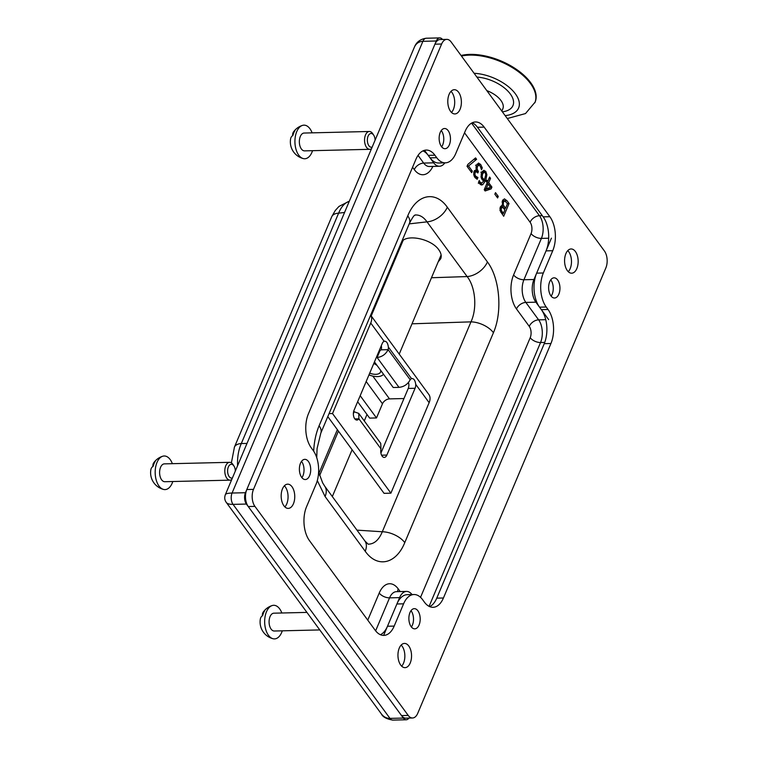 <?xml version="1.0" encoding="UTF-8"?>
<svg xmlns="http://www.w3.org/2000/svg" width="758" height="758" viewBox="0 0 758 758"><rect width="100%" height="100%" fill="white"/><g stroke="black" fill="none" stroke-linecap="round" stroke-linejoin="round"><path stroke-width="1.14" d="M401.683 241.698C407.425 233.786 431.586 239.064 438.797 249.808C441.137 253.087 441.781 256.09 440.701 258.8L438.181 261.861M400.196 247.307L400.12 245.393M424.518 150.311L433.699 162.828L423.665 163.074A8.082 5.211 -36.3 0 0 414.294 169.593A24.237 13.587 88.6 0 0 432.865 166.419M444.851 162.856A16.155 9.058 -91.4 0 1 439.46 166.258A16.155 9.058 -91.4 0 1 433.699 162.828M551.426 238.154L533.964 279.512L523.93 279.749A8.082 4.188 22.9 0 1 513.592 274.927A24.237 13.587 88.6 0 0 516.482 308.951L529.255 326.366A8.082 4.529 -91.4 0 1 530.212 337.708L420.538 597.332M429.104 606.353L540.549 342.521A16.155 9.058 88.6 0 0 538.625 319.848L525.853 302.423L535.887 302.186A16.155 9.058 -91.4 0 1 533.964 279.512M535.887 302.186L548.659 319.611M467.838 164.41L475.569 157.901L476.611 159.313L468.529 165.993L472.291 171.137L471.666 172.625L467.032 166.315L467.838 164.41M495.505 192.646L498.262 196.407L497.608 197.952L494.851 194.19L495.505 192.646M502.44 200.709L504.411 198.861L506.95 200.699L509.044 203.551L503.672 216.276L500.034 210.506L500.271 207.124L502.469 205.74L502.44 200.709M501.881 205.693L501.341 205.825M486.882 180.214L487.754 181.399L489.592 177.031L490.54 178.31L488.692 182.687L491.914 187.084L491.156 188.875L485.12 190.978L484.22 189.756L487.167 182.773L486.304 181.588L486.882 180.214M483.623 170.351L485.764 171.384L486.882 174.728L485.707 180.527L482.656 184.762L479.321 183.445L478.563 182.138L479.255 180.499L480.07 182.147L481.624 183.142L484.002 180.811L482.107 179.618L481.008 176.946L481.586 172.616L484.002 170.304M480.828 184.8L481.756 185.009M478.355 163.131L480.648 164.401L482.306 167.906L481.548 169.707L480.089 165.964L478.677 165.159L477.436 166.589L477.095 169.034L478.421 171.554L477.824 172.966L476.157 171.611L475.114 172.635L474.915 174.539L475.636 176.14L477.928 177.524L477.17 179.324L474.934 177.514L473.703 174.691L474.044 171.45L475.645 170.067L476.649 170.323L476.015 168.162L476.498 165.111L478.668 163.084M475.541 165.206L476.46 165.216M408.922 718.072A8.082 4.529 -91.4 0 1 406.231 719.778A8.082 4.529 -91.4 0 1 403.351 718.063L246.416 504.051A8.082 4.529 -91.4 0 1 245.459 492.719L436.267 40.998A8.082 4.529 -91.4 0 1 439.725 37.9A8.082 4.529 -91.4 0 1 442.501 39.473M375.627 630.836L389.555 597.854L399.589 597.617A16.155 9.058 -91.4 0 1 406.496 591.42A16.155 9.058 -91.4 0 1 412.049 594.566M399.589 597.617L383.633 635.394M552.156 294.303A10.1 5.666 -91.4 0 1 551.132 296.141A10.1 5.666 88.6 0 0 550.962 280.128A10.1 5.666 88.6 0 0 550.744 279.854A10.1 5.666 -91.4 0 1 552.156 294.303M302.925 475.825A10.1 5.666 -91.4 0 1 301.902 477.673A10.1 5.666 88.6 0 0 301.722 461.65A10.1 5.666 88.6 0 0 301.513 461.376A10.1 5.666 -91.4 0 1 302.925 475.825M412.409 625.132A10.1 5.666 -91.4 0 1 411.386 626.98A10.1 5.666 88.6 0 0 411.206 610.957A10.1 5.666 88.6 0 0 410.997 610.683A10.1 5.666 -91.4 0 1 412.409 625.132M442.672 144.986A10.1 5.666 -91.4 0 1 441.649 146.834A10.1 5.666 88.6 0 0 441.469 130.812A10.1 5.666 88.6 0 0 441.26 130.547A10.1 5.666 -91.4 0 1 442.672 144.986M245.459 492.719L232.081 493.032C228.12 493.155 225.893 493.647 225.42 494.51L414.418 47.091C416.104 43.433 418.928 41.51 422.898 41.32L436.267 40.998M403.351 718.063L389.972 718.385C386.523 718.404 383.662 716.916 381.378 713.932L226.358 502.526C227.372 503.814 229.608 504.43 233.047 504.373L246.416 504.051M226.272 502.402L226.348 502.516C224.576 500.109 224.273 497.447 225.42 494.519L225.401 494.567M474.442 170.749L475.077 171.64L478.421 171.554M477.028 164.135L477.748 165.159M474.726 177.22L476.848 177.164M481.036 167.935L482.306 167.906M474.669 170.493L476.593 170.446M474.991 177.59L477.928 177.524M474.934 177.514L477.872 177.438M480.989 176.822L482.173 176.794L482.922 178.509L484.523 179.58L485.774 174.728L485.167 172.767L484.191 172.142L482.619 173.895L482.173 176.794M482.116 179.637L484.523 179.58M481.027 183.152L480.07 184.298M482.742 179.627L482.552 180.139M482.315 171.327L482.855 172.17M485.774 174.757L486.882 174.728M484.514 189.064L490.568 187.406L488.114 184.052L486.011 189.026M486.617 184.09L488.114 184.052M488.095 188.287L484.485 190.116M486.361 181.437L487.754 181.399M487.811 188.95L491.156 188.875M490.36 187.122L491.914 187.084M487.129 182.725L488.692 182.687M489.043 178.348L490.54 178.31M499.948 210.137L501.199 210.108L503.312 213.51L504.885 209.786L502.488 207.19L500.233 207.228L502.232 207.19M502.488 207.19L501.389 208.27L501.199 210.108M501.673 213.548L503.312 213.51M502.156 204.831L503.236 204.802L505.482 208.374L507.462 203.675L504.8 200.879L502.355 200.927L504.563 200.879M504.8 200.879L503.483 202.016L503.236 204.802M500.659 206.422L501.218 207.199M503.871 208.412L505.482 208.374M502.876 199.885L503.7 200.898M507.405 203.589L509.044 203.551M496.509 196.455L498.262 196.407M470.595 171.175L472.291 171.137M467.155 166.03L468.529 165.993M473.797 159.379L476.611 159.313M234.298 447.447A16.155 8.385 22.9 0 1 234.412 447.154L331.72 216.788A16.155 8.385 22.9 0 1 331.748 216.741A16.155 8.385 22.9 0 1 338.618 213.15C341.242 206.744 344.795 202.784 349.296 201.258M234.412 447.154A16.155 8.385 22.9 0 1 234.43 447.106A16.155 8.385 22.9 0 1 241.309 443.525L338.618 213.15L344.558 212.477M237.595 465.696C237.207 457.481 238.448 450.081 241.309 443.525L246.994 443.439M431.473 277.741L467.127 276.566A18.183 11.73 -36.3 0 0 487.422 261.927L447.305 207.218A18.183 11.73 143.7 0 1 427.01 221.857L467.127 276.566C475.493 286.903 477.322 308.468 470.974 321.856L382.297 531.765C378.877 540.028 374.158 544.159 368.132 544.168M447.305 207.218C435.31 190.154 416.474 194.275 407.757 215.869A18.183 9.428 -157.1 0 1 409.472 223.259A18.183 9.428 -157.1 0 0 409.472 223.259C415.1 212.515 414.692 216.172 415.232 214.95L415.014 215.016M415.138 214.997C419.591 214.694 423.551 216.977 427.01 221.857L409.206 223.875M324.49 485.878A18.183 11.73 143.7 0 1 324.699 486.153A18.183 11.73 143.7 0 1 324.746 486.21A18.183 11.73 143.7 0 1 325.087 496.547L365.214 551.255A18.183 11.73 -36.3 0 0 364.863 540.928A18.183 11.73 -36.3 0 0 364.825 540.861L324.699 486.153M407.757 215.869L319.09 425.769A18.183 9.428 22.9 0 1 320.805 433.169A18.183 9.428 22.9 0 1 320.786 433.206A18.183 9.428 22.9 0 1 320.757 433.263M356.952 530.136L382.297 531.765A18.183 9.428 22.9 0 1 404.763 542.614L493.43 332.705A18.183 9.428 -157.1 0 0 470.974 321.856L412.011 323.808M391.545 267.792L390.976 267.034M337.367 429.663L318.957 473.238M338.409 431.094L319.639 475.541M332.326 496.556L352.1 449.759M364.276 420.927L366.995 414.484M380.734 370.454A10.1 5.24 22.9 0 1 380.535 372.036A10.1 5.24 22.9 0 1 369.705 373.144M373.779 363.499A10.1 5.24 22.9 0 1 377.01 365.394M368.966 374.897A13.767 7.144 -157.1 0 0 383.491 374.225M507.291 118.542L525.512 113.558L535.129 102.103A47.47 24.626 -157.1 0 0 533.054 86.327A47.47 24.626 -157.1 0 0 461.054 55.495M380.724 443.373L380.98 448.897L358.913 418.804L358.752 413.404L353.607 411.594M353.361 413.716L354.261 411.575M384.808 341.157L384.135 341.299A6.064 3.402 -91.4 0 0 382.24 343.478L354.024 410.286A6.064 3.402 -91.4 0 0 353.759 416.711A6.064 3.402 -91.4 0 0 356.904 420.074A6.064 3.402 -91.4 0 0 358.913 418.804L354.829 418.909M376.309 357.52L377.105 357.501C382.07 356.895 385.746 354.28 388.124 349.665L410.192 379.749C407.757 384.297 404.023 386.826 399.002 387.357L393.222 387.499L374.452 361.907M370.747 323.031A14.336 9.248 -36.3 0 0 370.653 315.157L428.829 394.473A14.336 9.248 143.7 0 1 429.132 402.669L390.901 493.174L332.516 413.546L370.747 323.031L384.135 341.299C386.362 340.929 387.774 342.853 388.371 347.069A6.064 3.402 -91.4 0 1 388.124 349.665L381.274 349.826L379.057 351.001M379.862 350.982L377.105 357.501L399.002 387.357M410.192 379.749A6.064 3.402 -91.4 0 1 411.509 378.63C413.735 378.261 415.138 380.184 415.744 384.401A6.064 3.402 -91.4 0 1 415.081 388.276L386.864 455.075A6.064 3.402 -91.4 0 1 384.268 457.406A6.064 3.402 -91.4 0 1 380.98 448.897M388.371 347.069L411.509 378.63L412.181 378.488M380.914 453.123L408.24 388.437A6.064 3.402 88.6 0 0 408.894 384.562L408.486 382.458M381.274 349.826A6.064 3.402 88.6 0 0 381.52 347.23L381.293 345.724M403.967 398.537L389.508 398.888A6.064 3.913 -36.3 0 0 382.477 403.777L376.499 417.942L369.648 418.103L357.634 401.721M360.183 395.695L376.499 417.942M390.901 493.174L384.06 493.335L327.797 416.616M332.516 413.546L329.057 413.622M422.945 150.889A24.237 13.587 -91.4 0 1 428.223 155.362L434.912 155.21A24.237 13.587 88.6 0 0 426.271 150.065A24.237 13.587 88.6 0 0 415.905 159.36L308.402 413.849A24.237 13.587 88.6 0 0 311.292 447.864L313.111 450.356A24.237 13.587 -91.4 0 1 316.001 484.371L306.592 506.638A24.237 13.587 88.6 0 0 309.482 540.662L375.172 630.249A24.237 13.587 88.6 0 0 383.813 635.394A24.237 13.587 88.6 0 0 394.179 626.089L387.49 626.25A24.237 13.587 -91.4 0 1 380.45 634.721M430.051 157.853A24.237 13.587 88.6 0 0 438.692 162.998L445.372 162.837A24.237 13.587 -91.4 0 1 436.741 157.692L430.051 157.853L428.223 155.362M472.196 122.796A24.237 13.587 -91.4 0 1 477.474 127.278L484.163 127.117A24.237 13.587 88.6 0 0 475.522 121.972A24.237 13.587 88.6 0 0 465.156 131.276L455.748 153.542A24.237 13.587 -91.4 0 1 445.372 162.837M446.803 39.369L440.114 39.53A12.119 6.794 88.6 0 0 434.931 44.182L441.62 44.021A12.119 6.794 -91.4 0 1 446.803 39.369A12.119 6.794 -91.4 0 1 451.124 41.946L604.401 250.974A12.119 6.794 -91.4 0 1 605.841 267.981L417.724 713.344A12.119 6.794 -91.4 0 1 412.532 717.987A12.119 6.794 -91.4 0 1 408.211 715.419L401.522 715.58L248.245 506.543L254.934 506.382A12.119 6.794 -91.4 0 1 253.494 489.374L246.805 489.535A12.119 6.794 88.6 0 0 248.245 506.543M441.62 44.021L253.494 489.374M254.934 506.382L408.211 715.419M450.555 111.36A12.119 6.794 -91.4 0 1 448.082 97.953A12.119 6.794 -91.4 0 1 454.298 89.709A12.119 6.794 -91.4 0 1 458.618 92.277A12.119 6.794 -91.4 0 1 461.091 105.694A12.119 6.794 -91.4 0 1 454.876 113.937A12.119 6.794 -91.4 0 1 450.555 111.36M400.717 665.088A12.119 6.794 -91.4 0 1 398.244 651.672A12.119 6.794 -91.4 0 1 404.459 643.428A12.119 6.794 -91.4 0 1 408.78 645.996A12.119 6.794 -91.4 0 1 411.253 659.413A12.119 6.794 -91.4 0 1 405.037 667.656A12.119 6.794 -91.4 0 1 400.717 665.088M283.928 505.823A12.119 6.794 -91.4 0 1 281.464 492.406A12.119 6.794 -91.4 0 1 287.67 484.163A12.119 6.794 -91.4 0 1 291.991 486.731A12.119 6.794 -91.4 0 1 294.464 500.147A12.119 6.794 -91.4 0 1 288.248 508.391A12.119 6.794 -91.4 0 1 283.928 505.823M567.344 270.625A12.119 6.794 -91.4 0 1 564.871 257.208A12.119 6.794 -91.4 0 1 571.087 248.965A12.119 6.794 -91.4 0 1 575.407 251.542A12.119 6.794 -91.4 0 1 577.871 264.959A12.119 6.794 -91.4 0 1 571.665 273.202A12.119 6.794 -91.4 0 1 567.344 270.625M301.693 477.398A10.1 5.666 -91.4 0 1 299.628 466.217A10.1 5.666 -91.4 0 1 304.811 459.348A10.1 5.666 -91.4 0 1 308.411 461.489A10.1 5.666 -91.4 0 1 310.467 472.67A10.1 5.666 -91.4 0 1 305.294 479.539A10.1 5.666 -91.4 0 1 301.693 477.398M550.924 295.866A10.1 5.666 -91.4 0 1 548.868 284.695A10.1 5.666 -91.4 0 1 554.041 277.826A10.1 5.666 -91.4 0 1 557.642 279.967A10.1 5.666 -91.4 0 1 559.707 291.148A10.1 5.666 -91.4 0 1 554.524 298.017A10.1 5.666 -91.4 0 1 550.924 295.866M411.177 626.705A10.1 5.666 -91.4 0 1 409.121 615.524A10.1 5.666 -91.4 0 1 414.294 608.655A10.1 5.666 -91.4 0 1 417.895 610.796A10.1 5.666 -91.4 0 1 419.951 621.977A10.1 5.666 -91.4 0 1 414.778 628.846A10.1 5.666 -91.4 0 1 411.177 626.705M441.44 146.559A10.1 5.666 -91.4 0 1 439.384 135.379A10.1 5.666 -91.4 0 1 444.558 128.509A10.1 5.666 -91.4 0 1 448.158 130.66A10.1 5.666 -91.4 0 1 450.214 141.831A10.1 5.666 -91.4 0 1 445.041 148.701A10.1 5.666 -91.4 0 1 441.44 146.559M484.163 127.117L549.853 216.703L543.173 216.864A24.237 13.587 -91.4 0 1 546.054 250.879L552.743 250.718A24.237 13.587 88.6 0 0 549.853 216.703M552.743 250.718L543.334 272.984L536.645 273.145A24.237 13.587 88.6 0 0 539.535 307.161L546.224 307.009A24.237 13.587 -91.4 0 1 543.334 272.984M546.224 307.009L548.043 309.491L541.364 309.652L539.535 307.161M541.364 309.652A24.237 13.587 -91.4 0 1 544.244 343.668L550.933 343.507A24.237 13.587 88.6 0 0 548.043 309.491M550.933 343.507L443.43 597.996L436.75 598.157A24.237 13.587 -91.4 0 1 429.701 606.637M387.49 626.25L396.898 603.984L403.588 603.823A24.237 13.587 -91.4 0 1 413.963 594.518A24.237 13.587 -91.4 0 1 422.594 599.663L424.423 602.155A24.237 13.587 88.6 0 0 433.064 607.3A24.237 13.587 88.6 0 0 443.43 597.996M403.588 603.823L394.179 626.089M434.912 155.21L436.741 157.692M543.173 216.864L477.474 127.278M436.75 598.157L544.244 343.668M413.963 594.518L407.273 594.679A24.237 13.587 88.6 0 0 396.898 603.984M401.522 715.58A12.119 6.794 88.6 0 0 405.843 718.148L412.532 717.987M451.493 112.449A12.119 6.794 88.6 0 0 451.929 92.438A12.119 6.794 88.6 0 0 450.991 91.358M401.655 666.168A12.119 6.794 88.6 0 0 402.091 646.157A12.119 6.794 88.6 0 0 401.153 645.077M284.866 506.903A12.119 6.794 88.6 0 0 285.302 486.892A12.119 6.794 88.6 0 0 284.364 485.812M568.282 271.705A12.119 6.794 88.6 0 0 568.718 251.703A12.119 6.794 88.6 0 0 567.78 250.614M536.645 273.145L546.054 250.879M246.805 489.535L434.931 44.182M232.431 477.928A6.898 3.866 -91.4 0 1 229.181 476.63A6.898 3.866 -91.4 0 1 228.442 466.767A6.898 3.866 -91.4 0 1 233.976 466.056A6.898 3.866 -91.4 0 1 235.34 471.021M233.976 466.056L233.038 464.597A8.916 5.003 88.6 0 0 232.772 464.209A8.916 5.003 88.6 0 0 229.589 462.323A8.916 5.003 88.6 0 0 225.022 468.387A8.916 5.003 88.6 0 0 226.841 478.26A8.916 5.003 88.6 0 0 230.015 480.155A8.916 5.003 88.6 0 0 231.74 479.558M229.589 462.323L164.382 463.868A8.916 5.003 88.6 0 0 159.815 469.941A8.916 5.003 88.6 0 0 161.634 479.814A8.916 5.003 88.6 0 0 164.808 481.709L230.015 480.155M152.945 466.407A16.979 8.812 22.9 0 1 153.732 462.797A16.979 8.812 22.9 0 1 155.238 461.366A15.037 8.433 88.6 0 0 153.173 466.255A16.979 8.812 -157.1 0 0 150.908 469.486A17.263 17.263 0 0 0 163.491 489.412A16.809 9.418 88.6 0 0 172.796 481.519M172.369 463.678A16.809 9.418 88.6 0 0 162.705 456.24A16.809 9.418 88.6 0 0 155.39 468.709A16.809 9.418 88.6 0 0 159.009 486.02A16.809 9.418 88.6 0 0 163.501 489.412M372.178 147.09A6.898 3.866 -91.4 0 1 368.938 145.792A6.898 3.866 -91.4 0 1 368.189 135.938A6.898 3.866 -91.4 0 1 373.722 135.227A6.898 3.866 -91.4 0 1 375.096 140.192M373.722 135.227L372.784 133.759A8.916 5.003 88.6 0 0 372.519 133.38A8.916 5.003 88.6 0 0 369.345 131.485A8.916 5.003 88.6 0 0 364.769 137.549A8.916 5.003 88.6 0 0 366.588 147.422A8.916 5.003 88.6 0 0 369.771 149.317A8.916 5.003 88.6 0 0 371.486 148.72M369.345 131.485L304.138 133.038A8.916 5.003 88.6 0 0 299.562 139.102A8.916 5.003 88.6 0 0 301.381 148.975A8.916 5.003 88.6 0 0 304.564 150.87L369.771 149.317M292.702 135.578A16.979 8.812 22.9 0 1 293.479 131.968A16.979 8.812 22.9 0 1 294.985 130.537A15.037 8.433 88.6 0 0 292.92 135.417A16.979 8.812 -157.1 0 0 290.655 138.648A17.263 17.263 0 0 0 303.247 158.574A16.809 9.418 88.6 0 0 312.542 150.681M312.116 132.849A16.809 9.418 88.6 0 0 302.461 125.402A16.809 9.418 88.6 0 0 295.137 137.871A16.809 9.418 88.6 0 0 298.756 155.191A16.809 9.418 88.6 0 0 303.247 158.574M306.924 612.398L273.875 613.184A8.916 5.003 88.6 0 0 269.298 619.248A8.916 5.003 88.6 0 0 271.118 629.121A8.916 5.003 88.6 0 0 274.301 631.016L319.781 629.926M262.439 615.714A16.979 8.812 22.9 0 1 263.216 612.113A16.979 8.812 22.9 0 1 264.722 610.673A15.037 8.433 88.6 0 0 262.656 615.562A16.979 8.812 -157.1 0 0 260.392 618.793A17.263 17.263 0 0 0 272.984 638.719A16.809 9.418 88.6 0 0 282.279 630.827M281.853 612.995A16.809 9.418 88.6 0 0 272.188 605.547A16.809 9.418 88.6 0 0 264.874 618.016A16.809 9.418 88.6 0 0 268.493 635.327A16.809 9.418 88.6 0 0 272.984 638.719M544.737 342.426L540.549 342.521A8.082 4.188 22.9 0 1 530.212 337.708M545.751 319.677L538.625 319.848A8.082 5.211 -36.3 0 0 529.255 326.366M548.678 238.22L541.401 238.391A16.155 9.058 88.6 0 0 539.478 215.717A8.082 5.211 -36.3 0 0 530.098 222.236A8.082 4.529 -91.4 0 1 531.064 233.578A8.082 4.188 22.9 0 0 541.401 238.391L523.93 279.749A16.155 9.058 -91.4 0 0 525.853 302.423A8.082 5.211 -36.3 0 0 516.482 308.951M531.064 233.578L513.592 274.927M542.283 215.651L539.478 215.717L471.58 123.128M464.512 132.792L530.098 222.236M439.46 166.258L429.426 166.504A16.155 9.058 -91.4 0 1 423.665 163.074L418.037 155.39M412.57 167.243L414.294 169.593M406.496 591.42L396.472 591.657A16.155 9.058 -91.4 0 0 389.555 597.854A8.082 4.188 22.9 0 1 379.218 593.04L367.763 620.148M397.723 591.628A8.082 5.211 143.7 0 1 398.225 588.881A24.237 13.587 88.6 0 0 379.218 593.04M400.196 591.572L398.225 588.881M365.214 551.255C377.209 568.32 396.046 564.198 404.763 542.614M319.09 425.769C315.953 433.282 314.153 441.743 313.67 451.162M317.308 480.572L325.087 496.547M493.43 332.705C502.658 311.803 499.797 278.11 487.422 261.927M439.725 37.9L426.356 38.222A8.082 4.529 88.6 0 0 422.898 41.32L232.081 493.032A8.082 4.529 88.6 0 0 233.047 504.373L389.972 718.385A8.082 4.529 88.6 0 0 392.843 720.1L406.231 719.778M474.148 176.178L475.636 176.14M473.684 174.567L474.915 174.539M473.684 172.672L475.114 172.635M474.66 171.071L478.004 170.986M476.166 169.062L477.095 169.034M476.052 166.627L477.436 166.589M477.303 164.486L480.648 164.401M481.15 173.933L482.619 173.895M481.463 178.547L482.922 178.509M478.582 182.176L480.07 182.147M483.206 180.594L485.707 180.527M482.42 171.46L485.764 171.384M499.92 208.308L501.389 208.27M500.801 212.278L502.383 212.24M502.042 202.054L503.483 202.016M501.038 206.953L504.383 206.877M503.606 200.775L506.95 200.699M478.819 182.176L479.198 182.868M482.06 171.696L482.96 173.184M534.826 102.823A47.47 24.626 -157.1 0 0 532.751 87.047A47.47 24.626 -157.1 0 0 461.461 56.054M505.16 115.633A34.536 17.917 -157.1 0 0 515.393 93.85A34.536 17.917 -157.1 0 0 474.11 73.289M502.374 111.833A28.406 14.743 -157.1 0 0 510.314 93.973A28.406 14.743 -157.1 0 0 476.896 77.089M502.857 108.764L502.838 108.801A20.324 10.546 -157.1 0 0 501.948 102.046A20.324 10.546 -157.1 0 0 486.816 90.619M429.132 402.669L415.744 384.401M415.081 388.276L408.24 388.437M386.864 455.075L381.568 455.207M408.837 383.927L408.088 382.904M381.473 346.605L381.122 346.131M382.477 403.777L366.171 381.53M372.794 376.082L389.508 398.888M414.418 47.091C414.484 47.583 416.104 39.558 426.366 38.213M381.378 713.932C382.828 717.021 386.656 719.077 392.843 720.1M473.958 171.659L476.157 171.611M480.847 172.218L484.191 172.142M478.279 183.218L481.624 183.142M349.334 201.164L338.968 206.422L335.244 210.534L331.843 216.513M234.44 447.116L231.389 462.863M324.737 486.219L322.614 482.789L318.606 471.912M316.73 457.661L317.081 448.528L320.805 433.169M409.453 223.297L320.786 433.206M364.854 540.937L368.199 544.206M403.133 240.371L371.221 315.906M502.838 108.801L501.853 111.132M441.118 254.925L399.22 354.09M380.734 443.373L358.752 413.394M162.705 456.24A17.263 17.263 0 0 0 153.732 462.797M302.461 125.402A17.263 17.263 0 0 0 293.479 131.968M272.188 605.547A17.263 17.263 0 0 0 263.216 612.113"/></g></svg>
